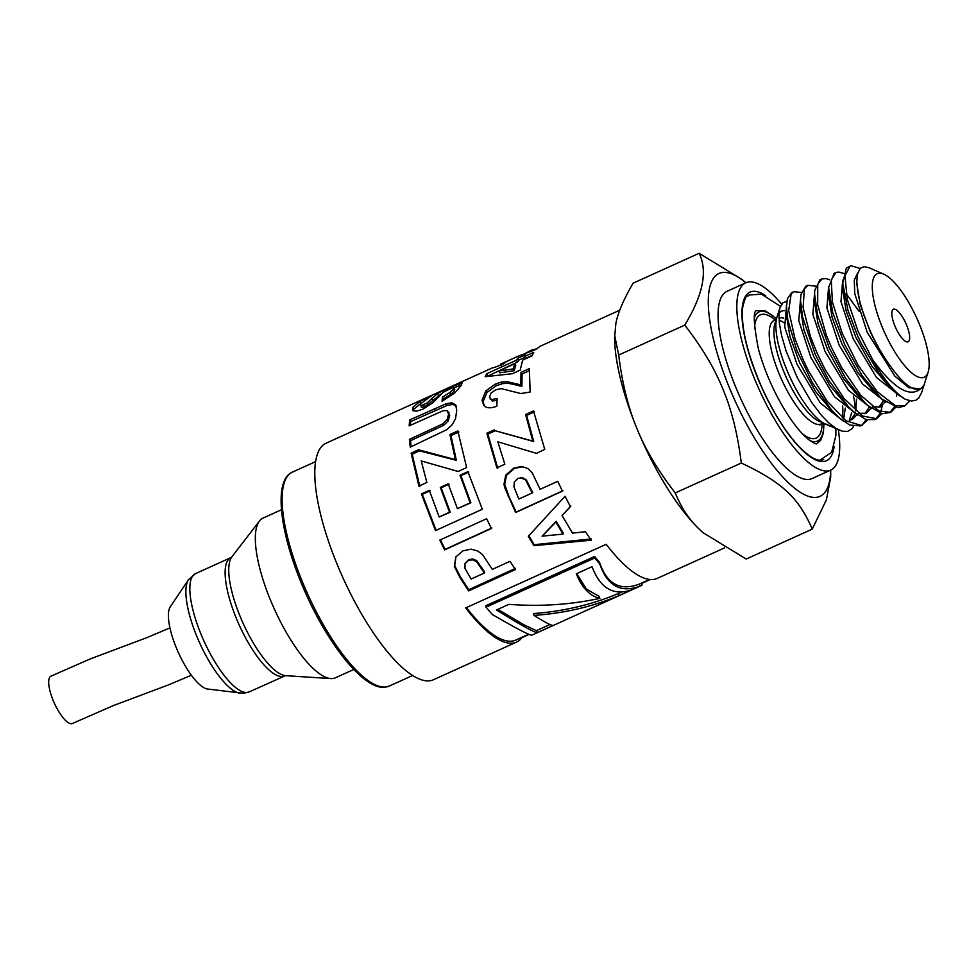 <?xml version="1.0" encoding="UTF-8"?>
<svg xmlns="http://www.w3.org/2000/svg" width="977" height="977" viewBox="0 0 977 977"><rect width="100%" height="100%" fill="white"/><g stroke="black" fill="none" stroke-linecap="round" stroke-linejoin="round"><path stroke-width="1.47" d="M849.831 266.294L846.265 268.296L842.736 283.281L847.963 310.307L857.537 335.587L861.006 342.964L879.044 373.47L895.933 392.754L905.288 399.251M921.775 392.18L918.844 397.932L915.925 400.216L911.492 401.034L905.349 399.275A74.948 23.265 -114.4 0 1 872.901 360.147L858.038 331.203L847.328 299.573L844.946 275.88L850.002 266.208L851.223 265.805L860.102 268.455M834.138 273.401L828.63 287.592L832.685 312.457L844.775 344.783L862.349 376.047L881.547 398.824L898.132 407.665L904.824 405.943L895.25 405.602L877.358 391.777L858.233 365.496L842.076 333.023L832.416 302.052L831.256 279.972L835.946 272.583L838.62 272.033L843.578 273.401M909.856 400.826L904.824 405.943M820.094 279.752L814.72 290.474L814.574 293.93L817.554 314.741L829.424 348.313L845.679 378.465L864.901 402.793L867.759 405.431L882.084 413.76L890.755 412.318L878.958 410.963L860.652 395.16L841.686 367.596L831.439 347.397L826.237 334.855L817.676 304.714L817.737 284.319L821.889 278.946L826.151 278.579L829.51 279.764M889.705 412.709L894.358 406.908M896.605 396.112L896.666 394.952M895.738 407.299L890.768 412.318M807.832 285.308L805.805 286.224L800.969 294.456L800.517 300.305L802.581 317.159L815.368 354.675L829.058 380.737L848.231 406.505L853.703 411.793L865.94 419.548L874.684 419.585M875.648 419.084L880.289 413.283M880.851 411.83L882.243 405.626M882.549 402.475L882.61 401.315M881.681 413.674L876.699 418.681L862.581 416.031L843.92 398.298L825.199 369.599L817.383 353.772L810.531 336.747L803.094 307.56L804.376 288.96L807.832 285.321L815.453 286.127M867.625 420.037L861.384 425.508L846.119 420.806L827.201 401.242L808.797 371.516L803.326 360.134L794.973 338.714L788.683 310.601L791.162 293.882L793.776 291.683L791.749 292.599L787.377 298.706L786.461 306.705L787.78 319.748L796.768 350.23L812.485 382.886L831.525 409.974L839.658 418.18L849.685 425.032L860.725 425.911M861.604 425.447L866.233 419.646M868.492 408.838L868.553 407.678M836.373 415.115L833.344 412.636L815.673 391.692L799.711 362.943L789.904 336.344L786.461 315.107L786.656 311.358M845.276 408.093L843.676 418.95M839.39 430.222L826.383 424.177A65.679 20.395 65.6 0 0 829.558 425.899A65.679 20.395 65.6 0 0 829.974 426.082M842.321 417.826A65.679 20.395 65.6 0 0 842.589 405.663M843.664 421.392L820.362 403.074L796.951 364.201L784.726 327.051L786.473 305.63M800.517 309.257L801.287 309.965M850.417 408.728L847.377 406.261L829.717 385.304L813.768 356.581L803.961 329.957L800.517 308.72L800.713 304.971M856.792 414.822L852.164 419.622M857.721 415.03L834.419 396.711L811.008 357.826L798.783 320.676L800.529 299.267M856.499 399.153L855.767 410.914M854.838 414.187L850.723 420.11M864.474 402.365L861.445 399.898L843.774 378.942L827.837 350.206L818.018 323.582L814.574 302.345L814.769 298.608M870.861 408.459L866.22 413.247L858.661 413.308M871.777 408.655L848.476 390.336L825.064 351.464L812.84 314.313L814.586 292.905M868.895 407.824L864.792 413.735M881.84 399.08L875.526 393.548L857.855 372.603L841.893 343.843L832.074 317.244L828.63 296.007L828.63 287.592M884.918 402.084L880.277 406.872L872.73 406.945M885.834 402.292L862.532 383.973L839.121 345.101L826.896 307.963L828.643 286.542M846.045 293.479L859.076 311.321M882.952 401.449L878.86 407.372M895.933 392.754L889.607 387.21L871.924 366.253L855.95 337.48L846.143 310.906L842.687 289.68L842.687 281.278M899.89 395.929L876.589 377.598L853.177 338.726L840.965 301.588L842.711 280.179M872.901 360.147C895.86 391.166 912.738 399.654 923.534 385.61A65.679 20.395 -114.4 0 1 920.175 388.822A65.679 20.395 -114.4 0 1 891.366 367.389C883.355 356.825 876.235 344.734 870.006 331.105L860.2 304.543L856.744 283.318L857.354 274.354L860.2 268.357L864.022 266.623L869.164 267.771M920.175 388.822L908.769 387.661L894.847 376.133L867.234 332.363L854.765 293.674L854.252 280.167L857.696 272.986M521.791 637.346L521.95 637.651A129.88 40.326 -114.4 0 1 516.577 642.084L433.385 679.76A129.88 40.326 -114.4 0 1 337.126 564.315A129.88 40.326 -114.4 0 1 326.22 443.143L493.153 367.535M436.169 530.413L422.296 494.362L421.405 493.959L429.33 490.344L439.161 516.98L450.263 512.217L441.177 487.816L440.309 487.425L448.199 483.835L457.431 508.651L470.877 502.801L460.924 475.689L468.813 472.086M441.177 487.816L449.066 484.213M422.296 494.362L430.21 490.747M460.924 475.689L460.033 475.262L467.922 471.659L482.308 509.249L435.522 530.621L421.405 493.959M470.877 502.801L470.169 502.825L460.033 475.262M457.431 508.651L470.169 502.825M450.263 512.217L449.542 512.241L440.309 487.425M439.161 516.98L449.542 512.241M410.352 425.325L410.755 421.563L447.234 405.394L452.925 404.417L456.479 406.163M411.109 446.745L410.499 440.688L443.692 425.3L448.162 420.977L449.713 415.567L448.089 412.086M455.673 405.003L456.723 410.23L455.551 418.693L451.948 424.971L447.026 429.55L410.242 447.136L409.424 439.369L442.605 423.969L447.075 419.609L448.638 414.126L447.002 410.572L443.021 410.743L409.143 425.874L409.681 419.915L446.159 403.757L451.85 402.805L455.538 404.796M410.755 421.563L409.681 419.915M449.041 412.831L447.002 410.572M443.692 425.3L442.605 423.969M410.499 440.688L409.424 439.369M562.972 490.698L516.174 512.058L508.919 496.438L504.694 484.397L506.526 475.274L514.586 468.288L523.489 466.725M532.172 492.97L532.783 492.689L526.298 479.878L522.732 477.838L517.908 478.376L514.342 481.893L513.939 486.876L518.885 499.039L532.172 492.97L525.589 479.939L520.753 477.716M540.11 489.343L557.769 481.282L562.434 491.138L515.648 512.51L504.987 488.292L503.961 484.384L505.744 475.14L513.78 468.105L521.645 466.444L527.873 468.557L532.16 472.746L540.11 489.343M484.262 405.846L483.114 401.681L486.925 392.449L496.401 385.683L502.373 383.656L508.223 383.253L521.913 386.257L522.072 374.008L529.18 370.772M522.072 374.008L520.997 372.408L529.339 368.622L530.145 392.021L520.875 393.548L501.164 388.614L495.681 389.811L491.052 393.047L489.489 397.028L492.42 401.01L496.975 400.362M521.913 386.257L520.826 384.865L520.997 372.408M490.051 398.811L491.333 399.642L497.061 398.579L496.866 406.249C491.858 408.032 488.158 408.276 485.777 406.957L483.7 405.247L482.04 400.252L485.838 390.885L495.327 384.083L501.286 382.068L507.136 381.702L520.826 384.865M531.879 351.109L531.879 349.986L536.41 348.887M524.466 353.784L531.879 349.986M529.925 351.867L529.558 351.048L531.464 350.193M501.054 363.957L506.367 361.685L502.947 364.201L493.666 367.755L501.262 364.739M619.797 310.173L540.22 346.212L535.872 349.436L517.737 356.397M618.258 593.564L619.137 595.555C592.367 606.754 563.998 613.361 534.028 615.388L533.552 613.532C563.375 611.394 591.61 604.739 618.258 593.564L621.836 591.952M497.843 609.355L524.344 625.011L536.434 630.629L537.301 632.607C533.698 632.229 520.082 624.694 496.463 609.978L508.883 604.348C540.293 606.705 570.617 604.714 599.866 598.364L599.182 596.397L586.456 589.119L576.686 573.646M536.434 630.629L550.002 624.486M534.028 615.388C544.958 622.3 551.346 625.646 553.202 625.414L537.301 632.607M599.866 598.364C589.925 596.092 582.072 587.91 576.308 573.817L592.038 566.684C600.366 588.63 613.764 596.275 632.217 589.62L619.137 595.555M515.538 568.358L468.752 589.693L460.191 576.479L454.72 565.683L456.003 556.475M484.397 572.998L476.52 561.616L472.575 559.821L468.349 560.456L464.967 563.827L465.003 568.406L471.122 579.056L484.397 572.998L484.592 571.924L476.825 560.749L472.917 559.003L468.691 559.638L465.04 563.644M464.967 563.827L465.296 562.996M455.685 557.073L462.939 550.881L471.012 549.147L477.777 550.991L482.687 554.765L492.347 569.371L509.994 561.311L515.441 569.554L468.655 590.902L459.959 577.468L454.366 566.477L455.819 556.768M468.752 589.693L468.655 590.902M528.472 634.317L515.685 640.106A127.718 39.654 -114.4 0 1 466.42 607.584M649.546 579.483L639.764 583.916A127.718 39.654 -114.4 0 1 639.239 584.136C620.041 591.293 606.79 583.99 599.499 562.202A127.718 39.654 -114.4 0 1 594.566 556.487L485.899 605.703L486.033 607.205A129.88 40.326 65.6 0 0 492.445 614.57C514.635 627.503 527.653 634.378 531.488 635.197A129.88 40.326 65.6 0 0 533.137 634.586L640.656 585.895A129.88 40.326 -114.4 0 1 640.13 586.115C620.749 593.332 607.267 585.895 599.707 563.802A129.88 40.326 -114.4 0 1 594.7 557.989L486.033 607.205M516.577 642.084A129.88 40.326 -114.4 0 1 465.663 607.926L606.192 544.287A129.88 40.326 65.6 0 0 657.118 578.433L724.494 547.914M650.242 579.556L641.425 583.55M528.911 634.5L521.95 637.651M594.566 556.487L594.7 557.989M599.499 562.202L599.707 563.802M639.239 584.136L640.13 586.115M641.266 583.232L642.145 585.089A129.88 40.326 -114.4 0 1 640.656 585.895M487.23 376.365L517.419 362.076L518.726 360.134L517.749 358.241L525.65 354.651L524.319 356.629L525.321 358.498L532.27 355.347M518.726 360.134L524.734 357.411M498.697 370.991L499.735 372.811L514.195 370.686L515.758 365.532L514.72 363.725L498.697 370.991L513.145 368.964L514.72 363.725M524.319 356.629L533.76 352.343L532.062 355.848L522.622 360.134L520.204 370.136L512.339 373.702L485.19 376.719L486.668 373.715L516.418 360.208L517.749 358.241M517.419 362.076L516.418 360.208M487.67 375.583L486.668 373.715M514.195 370.686L513.145 368.964M497.757 468.142L487.865 434.106L495.217 430.747L533.723 441.531L526.603 415.42L534.492 411.818M526.603 415.42L525.589 414.529L533.479 410.926L544.763 449.396L536.446 453.352M533.723 441.531L532.831 441.079L525.589 414.529M495.217 430.747L532.831 441.079M487.865 434.106L486.864 433.226L494.203 429.88M536.239 453.291L497.83 441.799L504.84 464.234L496.914 467.849L486.864 433.226M591.256 538.95L534.163 544.69L528.63 535.457M570.861 505.964L562.056 515.551L572.559 533.137L585.406 531.708L591.207 540.208L533.93 545.691L528.313 536.3L565.011 496.304L570.458 506.672L562.056 515.551M563.021 534.101L563.24 533.076L556.182 521.278L542.076 536.178L563.021 534.101L555.84 522.109L542.076 536.178M534.163 544.69L533.93 545.691M556.182 521.278L555.84 522.109M453.939 387.845L461.645 384.73M443.277 400.631L443.509 398.909L442.471 397.114L449.872 392.522L453.401 388.809L453.059 387.368L443.167 392.278L432.945 402.707L422.919 409.155L416.495 411.17L412.624 410.523L412.734 407.433L419.829 401.51L431.48 395.734L420.55 403.916L421.319 407.165L424.665 406.896L441.457 393.816M413.186 410.902L413.747 409.302L420.928 403.354M443.509 398.909L450.898 394.354L454.403 390.678L454.024 389.273M422.015 407.568L420.989 405.748L426.729 403.183L437.476 393.646L443.692 390.238L462.097 382.703L461.376 385.219L454.793 392.925L442.056 401.266L442.471 397.114M454.769 389.457L453.059 387.368M419.866 486.631L412.184 454.22L419.524 450.873L456.357 460.314L450.995 435.608L458.885 432.017M449.933 434.496L457.834 430.906L466.627 467.568L458.103 471.464L421.246 460.949L426.864 482.479L418.938 486.082L411.134 453.133L418.474 449.774L455.392 459.617L449.933 434.496L450.995 435.608M456.357 460.314L455.392 459.617M419.524 450.873L418.474 449.774M412.184 454.22L411.134 453.133M491.907 527.983L445.109 549.355L440.419 539.731M439.845 540.086L486.631 518.714L491.407 528.508L444.62 549.868L439.845 540.086M699.141 253.287L633.084 283.196C623.521 299.609 617.782 313.104 615.84 323.668L614.631 337.517A129.88 40.326 65.6 0 0 636.931 428.537A129.88 40.326 65.6 0 0 700.692 530.535A129.88 40.326 65.6 0 0 703.013 532.648A129.88 40.326 65.6 0 0 703.037 532.673L746.208 559.039L812.266 529.119C798.673 497.72 781.979 482.174 741.311 463.025C737.733 434.386 731.663 409.888 723.078 389.518C714.883 368.976 702.109 347.507 684.743 325.109C703.074 295.042 707.873 271.093 699.141 253.287L742.276 279.617L745.866 282.78A102.817 31.923 -114.4 0 1 781.624 304.128M614.631 335.282L618.697 355.03C622.264 383.668 628.345 408.166 636.931 428.537C645.125 449.078 657.9 470.548 675.254 492.945C681.494 508.296 689.97 520.826 700.692 530.535L703.074 532.697M745.842 282.793A122.308 37.969 65.6 0 0 729.355 387.637A122.308 37.969 65.6 0 0 794.069 487.779A122.308 37.969 65.6 0 0 830.682 470.12A102.817 31.923 -114.4 0 1 754.5 378.722A102.817 31.923 -114.4 0 1 745.854 282.78L727.108 291.268A102.817 31.923 -114.4 0 0 735.754 387.21A102.817 31.923 -114.4 0 0 811.96 478.596L830.694 470.108L830.706 477.045L826.408 499.809L812.266 529.119M801.323 310.21L800.517 309.404M786.815 301.404L783.041 302.638L780.012 307.486L778.962 314.069L779.426 323.839L781.698 336.039L786.216 351.354L797.33 377.769L811.643 402.414L821.694 415.567L828.704 422.821L835.689 428.231L842.211 431.211L847.706 431.382L852.042 428.708A74.948 23.265 65.6 0 0 853.422 426.363M851.688 412.673L849.318 420.318M855.437 410.633A74.948 23.265 65.6 0 0 853.519 396.149M829.558 425.899L825.541 424.14A62.235 19.32 -114.4 0 1 786.57 369.33A62.235 19.32 -114.4 0 1 777.008 316.975L780.012 307.474M779.023 313.067A62.235 19.32 -114.4 0 1 784.201 310.71M882.072 326.77A56.825 17.635 65.6 0 0 928.15 372.054A56.825 17.635 65.6 0 0 916.817 318.233A56.825 17.635 65.6 0 0 883.831 274.207A56.825 17.635 65.6 0 0 882.072 326.77M891.366 367.389C883.452 356.861 876.393 344.698 870.202 330.885L864.083 315.62L859.858 301.82L857.623 291.109L856.744 280.973M741.311 463.025L675.254 492.945M793.776 291.683L801.396 292.502M853.568 426.399L852.042 428.708M684.743 325.109L618.697 355.03M838.339 429.758A102.817 31.923 -114.4 0 1 830.694 470.108M894.871 325.903A17.855 5.544 -114.4 0 1 893.381 309.245A17.855 5.544 -114.4 0 1 905.789 323.228A17.855 5.544 -114.4 0 1 908.109 341.779A17.855 5.544 -114.4 0 1 894.871 325.903M249.135 691.924A64.946 20.163 65.6 0 1 246.827 692.485A64.946 20.163 65.6 0 1 202.459 637.651A64.946 20.163 65.6 0 1 195.547 573.609L188.537 579.63L170.328 606.729A46.004 14.276 65.6 0 0 178.412 652.66A46.004 14.276 65.6 0 0 207.6 689.029L243.468 693.328L249.135 691.924L285.479 675.657L330.837 678.575A87.674 27.222 65.6 0 0 335.367 677.818L353.821 669.465M281.474 509.738L263.033 518.091A87.674 27.222 65.6 0 0 259.467 520.997A87.674 27.222 65.6 0 0 274.403 609.184A87.674 27.222 65.6 0 0 330.837 678.575M191.37 675.254L168.618 684.84L113.271 705.614L72.42 723.481A25.976 8.06 -114.4 0 1 71.48 723.713A25.976 8.06 -114.4 0 1 53.759 701.852A25.976 8.06 -114.4 0 1 50.914 676.182L90.568 658.791L146.184 637.908L169.961 627.93M385.194 687.063A117.435 36.454 -114.4 0 1 302.32 581.657A117.435 36.454 -114.4 0 1 292.453 472.099C273.45 479.878 279.385 531.329 302.333 585.553C325.756 641.779 363.261 689.75 384.523 687.234L389.359 686.037A117.435 36.454 -114.4 0 1 385.194 687.063M452.925 404.417L451.85 402.805M447.234 405.394L446.159 403.757M435.363 410.364L434.301 408.716M449.713 415.567L448.638 414.126M448.162 420.977L447.075 419.609M435.876 429.135L434.802 427.804M522.439 466.603L521.645 466.444M514.586 468.288L513.78 468.105M506.526 475.274L505.744 475.14M504.694 484.397L503.961 484.384M508.919 496.438L508.272 496.621M522.732 477.838L522.011 477.851M526.298 479.878L525.589 479.939M530.364 487.328L529.717 487.511M519.361 386.025L518.274 384.608M514.11 384.523L513.023 383.045M508.223 383.253L507.136 381.702M502.373 383.656L501.286 382.068M496.401 385.683L495.327 384.083M486.925 392.449L485.838 390.885M483.114 401.681L482.04 400.252M492.42 401.01L491.333 399.642M501.714 364.726L501.323 363.884M454.72 565.683L454.366 566.477M460.191 576.479L459.959 577.468M468.691 559.638L468.349 560.456M472.917 559.003L472.575 559.821M476.825 560.749L476.52 561.616M481.685 567.307L481.453 568.296M459.544 385.463L458.604 383.509M452.229 387.539L451.716 386.465M444.266 391.435L443.692 390.238M438.429 395.575L437.476 393.646M432.603 400.204L431.602 398.335M427.755 405.003L426.729 403.183M424.665 406.896L423.639 405.089M420.769 403.44L419.829 401.51M413.747 409.302L412.734 407.433M454.403 390.678L453.401 388.809M450.898 394.354L449.872 392.522M834.102 446.733A92.534 28.724 -114.4 0 1 823.184 461.547A92.534 28.724 -114.4 0 1 752.339 363.871A92.534 28.724 -114.4 0 1 765.687 295.652M822.17 422.259A56.825 17.635 -114.4 0 1 783.664 371.333A56.825 17.635 -114.4 0 1 776.19 320.749M778.962 318.282A56.825 17.635 -114.4 0 1 783.713 318.16M786.644 319.381A56.825 17.635 -114.4 0 1 787.841 320.065M823.281 422.968L821.095 423.969A56.825 17.635 -114.4 0 1 819.08 424.458A56.825 17.635 -114.4 0 1 778.987 373.458A56.825 17.635 -114.4 0 1 774.211 320.444L773.186 321.042M779.084 320.297A56.825 17.635 -114.4 0 1 784.104 322.801M822.097 423.505A67.645 21.005 -114.4 0 1 813.792 438.661A67.645 21.005 -114.4 0 1 802.337 433.715M754.5 328.113A67.645 21.005 -114.4 0 1 775.213 319.98M823.721 423.224A70.894 22.007 -114.4 0 1 815.013 441.641A70.894 22.007 -114.4 0 1 810.238 440.798M754.391 317.501A70.894 22.007 -114.4 0 1 776.495 318.954M188.537 579.63A63.493 19.711 65.6 0 0 199.699 643.025A63.493 19.711 65.6 0 0 239.988 693.218M195.547 573.609L230.828 557.635A64.946 20.163 65.6 0 0 237.741 621.665A64.946 20.163 65.6 0 0 282.121 676.511A64.946 20.163 65.6 0 0 284.417 675.937M230.828 557.635L231.867 556.878A66.082 20.517 65.6 0 0 243.126 623.35A66.082 20.517 65.6 0 0 285.663 675.657M835.946 272.583L833.931 273.487M821.889 278.946L819.862 279.862M876.699 418.681L874.684 419.597M862.642 425.044L860.627 425.96M315.656 461.584L292.453 472.099M412.563 675.534L389.359 686.037M501.555 366.106L500.651 364.14M518.286 356.141L500.725 364.103M883.831 274.207L868.846 267.637M928.15 372.054L921.653 392.571M786.461 306.705L786.461 315.107M839.658 418.18L833.344 412.636M800.517 300.305L800.517 308.72M853.703 411.793L847.377 406.261M814.574 293.93L814.574 302.345M867.759 405.431L861.445 399.898M776.397 319.442L774.211 320.444M819.666 425.068L821.095 423.969M823.99 423.371L823.391 433.08L820.631 440.322L816.638 443.802C816.21 444.327 813.646 443.008 808.956 439.845C800.322 433.031 791.004 420.928 780.989 403.55C770.829 385.329 763.269 366.961 758.299 348.459C753.682 324.034 753.047 311.431 756.381 310.674L765.602 311.065L776.556 318.649M823.684 459.617L821.156 460.24C815.587 460.79 807.698 455.697 797.501 444.95C784.482 430.381 772.465 410.938 761.462 386.599C747.051 353.076 740.81 326.611 742.728 307.218C746.245 292.66 746.733 298.107 749.115 294.969M744.73 297.863L749.029 295.017L761.352 294.126L780.44 306.314M835.823 428.659L835.885 435.498L831.659 452.314L818.628 461.01M231.867 556.878L259.467 520.997"/></g></svg>
